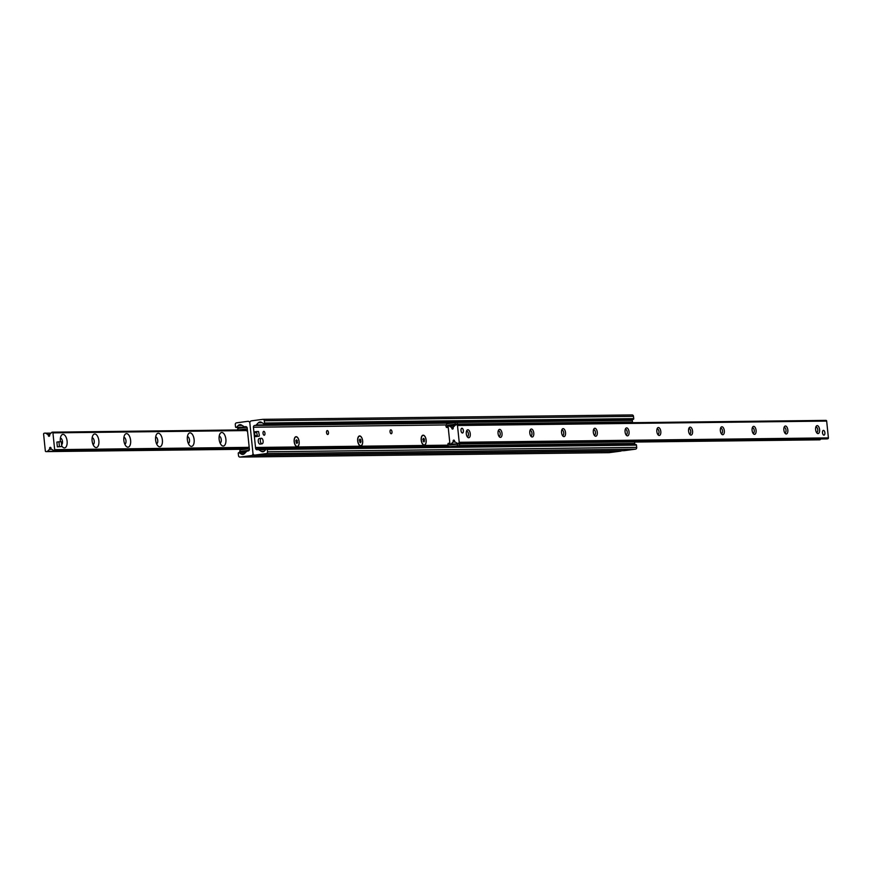 <?xml version="1.0" encoding="UTF-8"?>
<svg xmlns="http://www.w3.org/2000/svg" width="872" height="872" viewBox="0 0 872 872"><rect width="100%" height="100%" fill="white"/><g stroke="black" fill="none" stroke-linecap="round" stroke-linejoin="round"><path stroke-width="1.31" d="M608.939 452.666A1.602 1.395 -90.7 0 0 609.223 452.655L620.635 451.14A2.006 1.744 -90.7 0 0 621.507 450.726M252.967 453.32A2.006 1.744 89.3 0 1 251.452 455.544L240.051 457.059A1.602 1.395 89.3 0 1 238.503 455.653L238.263 453.386A0.676 0.589 89.3 0 1 239.135 452.71L241.282 454.04A3.205 2.78 -90.7 0 0 244.454 453.625L246.58 451.445A1.602 1.395 89.3 0 1 247.343 451.053L248.171 450.944A1.602 1.395 -90.7 0 0 249.392 449.167L247.212 428.065A1.602 1.395 -90.7 0 0 245.664 426.659L244.836 426.768A1.602 1.395 89.3 0 1 244.007 426.593L241.5 425.024A3.205 2.78 -90.7 0 0 238.329 425.449L236.508 427.313A0.676 0.589 89.3 0 1 235.527 426.877L235.287 424.61A1.602 1.395 89.3 0 1 236.508 422.833L247.91 421.318A2.006 1.744 89.3 0 1 249.85 423.084L252.967 453.32L249.85 423.084A2.006 1.744 89.3 0 1 251.365 420.86L262.777 419.345A1.602 1.395 89.3 0 1 264.314 420.751L264.554 423.018A0.676 0.589 89.3 0 1 263.682 423.694L261.535 422.364A3.205 2.78 -90.7 0 0 258.363 422.778L256.237 424.958A1.602 1.395 89.3 0 1 255.474 425.351L254.646 425.471A1.602 1.395 -90.7 0 0 253.425 427.236L255.605 448.339A1.602 1.395 -90.7 0 0 257.153 449.745L257.992 449.636A1.602 1.395 89.3 0 1 258.81 449.81L261.328 451.38A3.205 2.78 -90.7 0 0 264.499 450.955L266.309 449.091A0.676 0.589 89.3 0 1 267.29 449.527L267.53 451.794A1.602 1.395 89.3 0 1 266.309 453.571L254.907 455.086A2.006 1.744 89.3 0 1 252.967 453.32M391.997 431.76A1.973 0.97 -97.6 0 1 391.277 433.733A1.973 0.97 -97.6 0 1 390.046 431.793A1.973 0.97 -97.6 0 1 390.765 429.82A1.973 0.97 -97.6 0 1 391.997 431.76M421.198 440.186A5.003 2.463 -97.6 0 1 421.754 436.251A5.003 2.463 -97.6 0 1 425.078 436.621A5.003 2.463 -97.6 0 1 425.95 443.194A5.003 2.463 -97.6 0 1 422.844 444.426A5.003 2.463 -97.6 0 1 421.198 440.186M328.482 432.523A1.973 0.97 -97.6 0 1 327.763 434.485A1.973 0.97 -97.6 0 1 326.531 432.545A1.973 0.97 -97.6 0 1 327.251 430.583A1.973 0.97 -97.6 0 1 328.482 432.523M357.683 440.938A5.003 2.463 -97.6 0 1 358.239 437.003A5.003 2.463 -97.6 0 1 361.564 437.373A5.003 2.463 -97.6 0 1 362.436 443.957A5.003 2.463 -97.6 0 1 359.329 445.189A5.003 2.463 -97.6 0 1 357.683 440.938M264.968 433.275A1.973 0.97 -97.6 0 1 264.249 435.248A1.973 0.97 -97.6 0 1 263.017 433.308A1.973 0.97 -97.6 0 1 263.726 431.335A1.973 0.97 -97.6 0 1 264.968 433.275M294.169 441.701A5.003 2.463 -97.6 0 1 294.725 437.766A5.003 2.463 -97.6 0 1 298.05 438.136A5.003 2.463 -97.6 0 1 298.922 444.709A5.003 2.463 -97.6 0 1 295.815 445.941A5.003 2.463 -97.6 0 1 294.169 441.701M623.72 450.682A2.006 1.744 -90.7 0 0 624.09 450.682L635.492 449.167A1.602 1.395 -90.7 0 0 636.713 447.391L636.473 445.123A0.676 0.589 -90.7 0 0 635.492 444.687M625.551 420.424L626.499 419.454M632.865 419.29A0.676 0.589 -90.7 0 0 633.737 418.615L633.497 416.347A1.602 1.395 -90.7 0 0 631.949 414.941L263.061 419.334M823.942 435.15A2.409 1.188 -97.6 0 1 822.514 432.85A2.409 1.188 -97.6 0 1 823.375 430.376A2.409 1.188 -97.6 0 1 824.868 432.599A2.409 1.188 -97.6 0 1 824.018 435.139A2.409 1.188 -97.6 0 1 823.942 435.15M462.433 433.003A2.409 1.188 -97.6 0 1 461.005 430.703A2.409 1.188 -97.6 0 1 461.866 428.239A2.409 1.188 -97.6 0 1 463.359 430.463A2.409 1.188 -97.6 0 1 462.498 433.003A2.409 1.188 -97.6 0 1 462.433 433.003M818.023 433.58A4.011 1.973 -97.6 0 1 816.933 433.024A4.011 1.973 -97.6 0 1 816.061 426.484A4.011 1.973 -97.6 0 1 819.353 428.294A4.011 1.973 -97.6 0 1 818.023 433.58M816.443 432.349A2.66 1.308 82.4 0 0 816.726 432.403A2.66 1.308 82.4 0 0 816.802 432.403A2.66 1.308 82.4 0 0 817.751 429.58A2.66 1.308 82.4 0 0 816.094 427.117A2.66 1.308 82.4 0 0 815.767 427.258M786.261 433.962A4.011 1.973 -97.6 0 1 785.182 433.406A4.011 1.973 -97.6 0 1 784.309 426.855A4.011 1.973 -97.6 0 1 787.59 428.664A4.011 1.973 -97.6 0 1 786.261 433.962M784.691 432.73A2.66 1.308 82.4 0 0 784.964 432.785A2.66 1.308 82.4 0 0 785.04 432.774A2.66 1.308 82.4 0 0 785.988 429.961A2.66 1.308 82.4 0 0 784.342 427.498A2.66 1.308 82.4 0 0 784.015 427.64M754.509 434.343A4.011 1.973 -97.6 0 1 753.419 433.787A4.011 1.973 -97.6 0 1 752.547 427.236A4.011 1.973 -97.6 0 1 755.839 429.046A4.011 1.973 -97.6 0 1 754.509 434.343M752.928 433.112A2.66 1.308 82.4 0 0 753.212 433.166A2.66 1.308 82.4 0 0 753.288 433.155A2.66 1.308 82.4 0 0 754.236 430.343A2.66 1.308 82.4 0 0 752.58 427.88A2.66 1.308 82.4 0 0 752.253 428.021M722.746 434.725A4.011 1.973 -97.6 0 1 721.667 434.158A4.011 1.973 -97.6 0 1 720.795 427.618A4.011 1.973 -97.6 0 1 724.076 429.427A4.011 1.973 -97.6 0 1 722.746 434.725M721.177 433.482A2.66 1.308 82.4 0 0 721.449 433.537A2.66 1.308 82.4 0 0 721.526 433.537A2.66 1.308 82.4 0 0 722.474 430.724A2.66 1.308 82.4 0 0 720.828 428.261A2.66 1.308 82.4 0 0 720.49 428.392M690.984 435.095A4.011 1.973 -97.6 0 1 689.905 434.539A4.011 1.973 -97.6 0 1 689.033 427.999A4.011 1.973 -97.6 0 1 692.324 429.809A4.011 1.973 -97.6 0 1 690.984 435.095M689.414 433.864A2.66 1.308 82.4 0 0 689.698 433.918A2.66 1.308 82.4 0 0 689.774 433.918A2.66 1.308 82.4 0 0 690.722 431.095A2.66 1.308 82.4 0 0 689.065 428.632A2.66 1.308 82.4 0 0 688.738 428.773M659.232 435.477A4.011 1.973 -97.6 0 1 658.153 434.921A4.011 1.973 -97.6 0 1 657.281 428.37A4.011 1.973 -97.6 0 1 660.562 430.179A4.011 1.973 -97.6 0 1 659.232 435.477M657.662 434.245A2.66 1.308 82.4 0 0 657.935 434.3A2.66 1.308 82.4 0 0 658.011 434.289A2.66 1.308 82.4 0 0 658.96 431.477A2.66 1.308 82.4 0 0 657.314 429.013A2.66 1.308 82.4 0 0 656.976 429.155M627.469 435.858A4.011 1.973 -97.6 0 1 626.39 435.302A4.011 1.973 -97.6 0 1 625.518 428.752A4.011 1.973 -97.6 0 1 628.81 430.561A4.011 1.973 -97.6 0 1 627.469 435.858M625.9 434.627A2.66 1.308 82.4 0 0 626.172 434.681A2.66 1.308 82.4 0 0 626.26 434.67A2.66 1.308 82.4 0 0 627.208 431.858A2.66 1.308 82.4 0 0 625.551 429.395A2.66 1.308 82.4 0 0 625.224 429.536M595.718 436.24A4.011 1.973 -97.6 0 1 594.628 435.673A4.011 1.973 -97.6 0 1 593.756 429.133A4.011 1.973 -97.6 0 1 597.048 430.942A4.011 1.973 -97.6 0 1 595.718 436.24M594.137 435.008A2.66 1.308 82.4 0 0 594.421 435.052A2.66 1.308 82.4 0 0 594.497 435.052A2.66 1.308 82.4 0 0 595.445 432.24A2.66 1.308 82.4 0 0 593.788 429.776A2.66 1.308 82.4 0 0 593.461 429.907M563.955 436.61A4.011 1.973 -97.6 0 1 562.876 436.055A4.011 1.973 -97.6 0 1 562.004 429.515A4.011 1.973 -97.6 0 1 565.296 431.324A4.011 1.973 -97.6 0 1 563.955 436.61M562.386 435.379A2.66 1.308 82.4 0 0 562.658 435.433A2.66 1.308 82.4 0 0 562.745 435.433A2.66 1.308 82.4 0 0 563.693 432.61A2.66 1.308 82.4 0 0 562.037 430.147A2.66 1.308 82.4 0 0 561.71 430.288M532.203 436.992A4.011 1.973 -97.6 0 1 531.113 436.436A4.011 1.973 -97.6 0 1 530.241 429.885A4.011 1.973 -97.6 0 1 533.533 431.695A4.011 1.973 -97.6 0 1 532.203 436.992M530.623 435.76A2.66 1.308 82.4 0 0 530.906 435.815A2.66 1.308 82.4 0 0 530.983 435.804A2.66 1.308 82.4 0 0 531.931 432.992A2.66 1.308 82.4 0 0 530.274 430.528A2.66 1.308 82.4 0 0 529.947 430.67M500.441 437.373A4.011 1.973 -97.6 0 1 499.362 436.818A4.011 1.973 -97.6 0 1 498.49 430.267A4.011 1.973 -97.6 0 1 501.782 432.076A4.011 1.973 -97.6 0 1 500.441 437.373M498.871 436.142A2.66 1.308 82.4 0 0 499.144 436.196A2.66 1.308 82.4 0 0 499.22 436.185A2.66 1.308 82.4 0 0 500.179 433.373A2.66 1.308 82.4 0 0 498.522 430.91A2.66 1.308 82.4 0 0 498.195 431.051M468.689 437.755A4.011 1.973 -97.6 0 1 467.599 437.188A4.011 1.973 -97.6 0 1 466.727 430.648A4.011 1.973 -97.6 0 1 470.019 432.458A4.011 1.973 -97.6 0 1 468.689 437.755M467.109 436.523A2.66 1.308 82.4 0 0 467.392 436.567A2.66 1.308 82.4 0 0 467.468 436.567A2.66 1.308 82.4 0 0 468.417 433.755A2.66 1.308 82.4 0 0 466.76 431.291A2.66 1.308 82.4 0 0 466.433 431.422M826.612 438.91A0.807 0.698 -90.7 0 0 826.754 438.91L827.79 438.769A0.807 0.698 -90.7 0 0 828.4 437.886L826.667 421.089A0.807 0.698 -90.7 0 0 825.893 420.38L456.852 424.784M456.71 424.784A0.807 0.698 89.3 0 1 457.484 425.492L459.217 442.289A0.807 0.698 89.3 0 1 458.607 443.172L457.571 443.314A0.807 0.698 89.3 0 1 457.157 443.227L454.879 441.799A0.807 0.698 89.3 0 1 454.508 441.003A0.807 0.698 -90.7 0 0 453.811 440.109A0.807 0.698 -90.7 0 0 453.168 441.178A0.807 0.698 89.3 0 1 452.982 442.05L451.042 444.033A0.807 0.698 89.3 0 1 449.887 443.532L448.154 426.735A0.807 0.698 89.3 0 1 449.167 425.939L451.456 427.356A0.807 0.698 89.3 0 1 451.827 428.163A0.807 0.698 -90.7 0 0 452.524 429.057A0.807 0.698 -90.7 0 0 453.168 427.978A0.807 0.698 89.3 0 1 453.353 427.106L455.293 425.122A0.807 0.698 89.3 0 1 455.675 424.926L456.71 424.784M819.309 439.641A0.807 0.698 -90.7 0 0 820.225 439.63L820.857 438.987M45.333 450.911L43.6 434.114A0.807 0.698 89.3 0 1 44.21 433.231L45.246 433.09A0.807 0.698 89.3 0 1 45.66 433.177L47.938 434.605A0.807 0.698 89.3 0 1 48.309 435.401A0.807 0.698 -90.7 0 0 49.006 436.294A0.807 0.698 -90.7 0 0 49.65 435.226A0.807 0.698 89.3 0 1 49.846 434.354L51.775 432.37A0.807 0.698 89.3 0 1 52.93 432.872L54.663 449.669A0.807 0.698 89.3 0 1 53.65 450.464L51.361 449.047A0.807 0.698 89.3 0 1 51.001 448.241A0.807 0.698 -90.7 0 0 50.293 447.347A0.807 0.698 -90.7 0 0 49.65 448.426A0.807 0.698 89.3 0 1 49.464 449.298L47.524 451.282A0.807 0.698 89.3 0 1 47.143 451.478L46.107 451.62A0.807 0.698 89.3 0 1 45.333 450.911M61.629 444.764A3.401 1.679 82.4 0 0 62.392 440.97A3.401 1.679 82.4 0 0 60.397 438.158M93.042 444.535A3.401 1.679 82.4 0 0 94.209 440.949A3.401 1.679 82.4 0 0 92.149 437.788M124.805 444.153A3.401 1.679 82.4 0 0 125.96 440.567A3.401 1.679 82.4 0 0 123.911 437.406M156.568 443.772A3.401 1.679 82.4 0 0 157.723 440.186A3.401 1.679 82.4 0 0 155.663 437.025M188.319 443.39A3.401 1.679 82.4 0 0 189.475 439.804A3.401 1.679 82.4 0 0 187.425 436.643M220.082 443.02A3.401 1.679 82.4 0 0 221.237 439.433A3.401 1.679 82.4 0 0 219.177 436.273M60.419 441.777A6.813 3.357 -97.6 0 1 61.095 435.837A6.813 3.357 -97.6 0 1 66.686 438.921A6.813 3.357 -97.6 0 1 64.419 447.914A6.813 3.357 -97.6 0 1 62.577 446.965A6.813 3.357 -97.6 0 1 61.738 445.799M96.182 447.543A6.813 3.357 -97.6 0 1 94.34 446.595A6.813 3.357 -97.6 0 1 92.857 435.466A6.813 3.357 -97.6 0 1 98.449 438.54A6.813 3.357 -97.6 0 1 96.182 447.543M127.933 447.162A6.813 3.357 -97.6 0 1 126.091 446.213A6.813 3.357 -97.6 0 1 124.609 435.084A6.813 3.357 -97.6 0 1 130.201 438.158A6.813 3.357 -97.6 0 1 127.933 447.162M159.696 446.78A6.813 3.357 -97.6 0 1 157.854 445.832A6.813 3.357 -97.6 0 1 156.371 434.703A6.813 3.357 -97.6 0 1 161.963 437.777A6.813 3.357 -97.6 0 1 159.696 446.78M191.448 446.399A6.813 3.357 -97.6 0 1 189.606 445.45A6.813 3.357 -97.6 0 1 188.123 434.321A6.813 3.357 -97.6 0 1 193.715 437.406A6.813 3.357 -97.6 0 1 191.448 446.399M223.21 446.028A6.813 3.357 -97.6 0 1 221.368 445.08A6.813 3.357 -97.6 0 1 219.886 433.951A6.813 3.357 -97.6 0 1 225.477 437.025A6.813 3.357 -97.6 0 1 223.21 446.028M447.903 427.258L447.423 426.473L446.039 426.648L446.519 427.444L448.208 427.258M448.219 427.422L446.519 427.444M627.077 422.757L632.483 421.939L632.32 420.348L457.266 422.43L447.827 423.596A2.409 2.093 -90.7 0 0 446.006 426.255L446.039 426.648M447.848 444.164L449.549 443.183L448.164 443.368L447.892 444.567A2.409 2.093 -90.7 0 0 450.214 446.671L459.642 445.516L459.479 443.924L457.31 444.12L457.473 445.712M457.31 444.12L450.05 445.08A0.807 0.698 89.3 0 1 449.276 444.382L449.233 443.979M459.479 443.924L634.543 441.832L634.707 443.423L626.859 444.567A2.409 2.093 89.3 0 1 626.423 444.567M632.483 421.939L457.429 424.021L457.266 422.43M455.086 422.626L455.249 424.217L457.429 424.021M455.249 424.217L447.99 425.187A0.807 0.698 -90.7 0 0 447.38 426.07L447.423 426.473M459.642 445.516L634.707 443.423M249.141 446.715L247.921 447.641L249.218 447.467M247.408 429.951L246.111 430.125L247.495 430.801M247.506 430.91L246.591 430.921M240.094 449.887L239.68 451.652L240.094 449.887L247.354 448.927A0.807 0.698 -90.7 0 0 247.964 448.034L247.921 447.641M240.269 451.478L247.517 450.519A2.409 2.093 -90.7 0 0 249.327 448.568M238.034 429.951L237.882 428.403L237.435 429.951M238.394 429.94L245.305 429.024A0.807 0.698 89.3 0 1 246.078 429.733L246.111 430.125M247.31 428.893A2.409 2.093 -90.7 0 0 245.141 427.433L237.882 428.403M246.449 451.576L239.68 451.652M262.101 443.815L260.02 444.088A2.801 1.384 -97.6 0 1 258.286 441.494A2.801 1.384 -97.6 0 1 259.278 438.529L261.36 438.256A2.801 1.384 -97.6 0 1 263.115 441.025A2.801 1.384 -97.6 0 1 262.101 443.815A2.801 1.384 -97.6 0 1 260.357 441.221A2.801 1.384 -97.6 0 1 261.36 438.256M460.994 430.626A2.409 1.188 82.4 0 0 462.498 433.003A2.409 1.188 82.4 0 0 463.359 430.463A2.409 1.188 82.4 0 0 461.866 428.239A2.409 1.188 82.4 0 0 460.994 430.626M61.814 446.54L57.356 446.846L56.865 442.071L58.936 441.799L61.313 441.766L61.814 446.54L59.427 446.573L58.936 441.799M57.356 446.846L59.427 446.573M822.503 432.774A2.409 1.188 82.4 0 0 824.018 435.139A2.409 1.188 82.4 0 0 824.868 432.599A2.409 1.188 82.4 0 0 823.375 430.376A2.409 1.188 82.4 0 0 822.503 432.774M294.682 437.853A4.807 2.365 -97.6 0 1 295.848 436.927A4.807 2.365 -97.6 0 1 295.946 436.916M297.221 446.442A4.807 2.365 -97.6 0 1 297.112 446.453A4.807 2.365 -97.6 0 1 295.739 445.865M297.385 440.731L296.883 443.499L295.804 440.752L296.502 439.826L297.385 440.731L295.815 440.949M297.581 442.573L296.153 442.758M294.311 441.69A4.807 2.365 -97.6 0 1 296.055 436.894A4.807 2.365 -97.6 0 1 299.042 441.352A4.807 2.365 -97.6 0 1 297.319 446.431A4.807 2.365 -97.6 0 1 294.311 441.69M358.196 437.101A4.807 2.365 -97.6 0 1 359.362 436.163A4.807 2.365 -97.6 0 1 359.471 436.163M360.736 445.679A4.807 2.365 -97.6 0 1 360.627 445.701A4.807 2.365 -97.6 0 1 359.253 445.112M360.899 439.978L360.398 442.747L359.319 440L360.016 439.063L360.899 439.978L359.329 440.186M361.095 441.821L359.667 442.006M357.825 440.938A4.807 2.365 -97.6 0 1 359.569 436.142A4.807 2.365 -97.6 0 1 362.556 440.589A4.807 2.365 -97.6 0 1 360.834 445.668A4.807 2.365 -97.6 0 1 357.825 440.938M421.71 436.338A4.807 2.365 -97.6 0 1 422.876 435.411A4.807 2.365 -97.6 0 1 422.985 435.401M424.25 444.927A4.807 2.365 -97.6 0 1 424.141 444.938A4.807 2.365 -97.6 0 1 422.778 444.349M424.413 439.216L423.912 441.984L422.833 439.237L423.53 438.311L424.413 439.216L422.844 439.433M424.61 441.058L423.182 441.243M421.34 440.175A4.807 2.365 -97.6 0 1 423.084 435.379A4.807 2.365 -97.6 0 1 426.07 439.837A4.807 2.365 -97.6 0 1 424.348 444.916A4.807 2.365 -97.6 0 1 421.34 440.175M256.651 432.327L256.946 431.531L258.559 431.509L259.365 435.488L259.071 436.283L257.458 436.305L256.651 432.327L254.58 432.61L254.875 431.803L256.946 431.531M256.978 435.52L254.907 435.793L254.58 432.61M256.978 436.567L255.387 436.578L257.458 436.305M254.907 435.793L255.387 436.578M251.452 455.544L620.635 451.14M236.508 427.313L246.863 427.193M238.329 425.449L242.1 425.405M244.836 426.768L246.318 426.757M241.282 454.04L243.975 454.007M239.135 452.71L245.414 452.633M240.051 457.059L609.223 452.655M254.907 455.086L624.09 450.682M266.309 453.571L635.492 449.167M267.53 451.794L636.713 447.391M267.29 449.527L636.473 445.123M261.328 451.38L264.02 451.347M258.81 449.81L265.688 449.734M258.276 449.625L265.873 449.538M255.605 448.339L448.535 446.028M255.572 448.023L448.295 445.723M255.507 447.936L448.241 445.636M255.474 447.554L448.055 445.254M255.518 447.467L448.023 445.167M253.425 427.236L446.192 424.947M254.646 425.471L451.38 423.116M255.474 425.351L452.208 423.007M256.237 424.958L455.544 422.582M258.363 422.778L262.145 422.735M264.554 423.018L633.737 418.615M264.314 420.751L633.497 416.347M457.484 425.492L826.667 421.089M451.827 428.163L453.2 428.141M451.456 427.356L453.2 427.335M449.167 425.939L454.563 425.874M451.042 444.033L459.304 443.935M634.543 441.853L820.225 439.63M452.982 442.05L455.238 442.028M453.168 441.178L454.508 441.167M457.571 443.314L826.754 438.91M458.607 443.172L827.79 438.769M459.217 442.289L828.4 437.886M51.045 433.122L45.66 433.177M49.682 434.583L47.938 434.605M49.682 435.39L48.309 435.401M246.384 430.572L52.93 432.872M248.03 447.358L54.663 449.669M50.99 448.404L49.65 448.426M51.721 449.265L49.464 449.298M247.474 448.895L47.524 451.282M246.002 449.102L47.143 451.478M244.967 449.243L46.107 451.62M447.99 425.187L455.326 425.1M448.361 426.059L447.38 426.07M450.214 446.671L626.859 444.567M449.276 444.382L455.936 444.295M248.978 450.497L247.517 450.519M256.924 431.542L254.897 431.803M236.116 427.487L246.972 427.356M244.683 426.779L246.329 426.768M238.841 452.623L245.501 452.546M239.898 457.07L609.081 452.666M254.722 455.097L623.905 450.693M266.701 448.917L635.884 444.513M258.134 449.625L265.884 449.527M263.976 423.781L633.159 419.378M262.919 419.334L632.102 414.93M456.786 424.784L825.958 420.38M448.829 425.841L454.661 425.776M450.584 444.24L456.95 444.164M634.565 442.05L819.767 439.837M457.495 443.314L826.678 438.91M246.089 429.852L52.233 432.163M247.964 448.252L53.988 450.562M244.923 449.243L46.042 451.62M626.641 444.578L449.996 446.693M49.617 448.023L50.947 447.848"/></g></svg>
